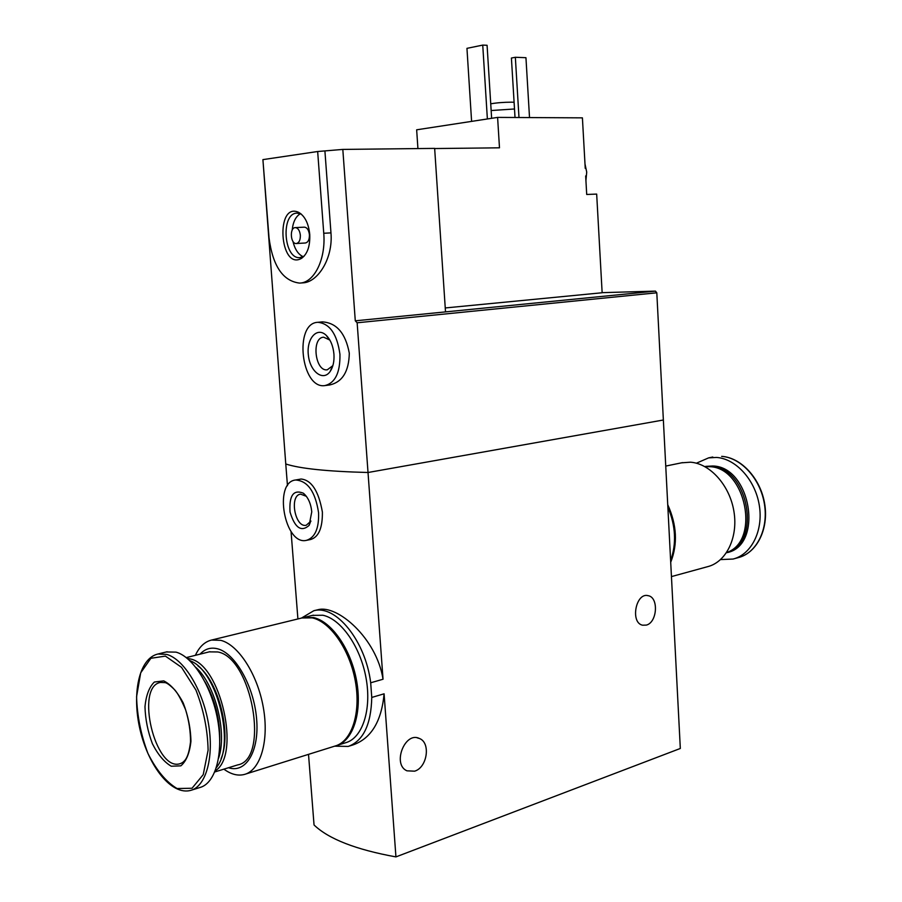 <?xml version="1.0" encoding="UTF-8"?>
<svg xmlns="http://www.w3.org/2000/svg" width="902" height="902" viewBox="0 0 902 902"><rect width="100%" height="100%" fill="white"/><g stroke="black" fill="none" stroke-linecap="round" stroke-linejoin="round"><path stroke-width="1.35" d="M308.518 754.365L314.043 824.969C328.576 838.973 355.873 849.616 395.933 856.9L680.322 748.468L663.365 420.005L368.027 472.501C327.325 471.453 299.904 468.612 285.765 463.978L263.023 161.097M301.415 618.096L313.828 610.722C335.769 604.453 365.558 640.837 370.688 682.78L383.034 679.24C376.529 637.917 337.111 604.43 318.09 609.696L313.828 610.722M370.688 682.78L371.759 697.438L384.094 693.807C381.523 721.453 371.15 738.49 352.964 744.939L349.142 746.134M371.759 697.438C371.117 724.588 363.28 740.914 348.251 746.428L334.676 746.168M383.034 679.24L357.147 322.781L355.287 320.819L342.816 149.416L317.662 151.513L262.91 159.62L269.022 237.79C272.72 265.977 282.901 281.074 299.565 283.093C314.144 282.946 325.994 259.325 323.75 233.268L317.662 151.513M297.908 618.952L291.053 531.526M287.467 485.716L285.765 463.978C299.904 468.612 327.325 471.453 368.027 472.501L663.365 420.005L656.803 292.8L655.438 291.12L355.287 320.819M310.908 539.407C318.767 536.904 322.589 527.771 322.386 512.02C318.643 491.083 311.551 480.089 301.11 479.03L295.563 479.999C307.695 480.8 315.362 491.725 318.575 512.753C319.071 528.471 315.012 537.682 306.387 540.366C284.547 545.631 273.171 482.119 295.563 479.999M395.933 856.9L384.094 693.807M646.328 625.097L642.574 625.199C629.979 622.763 635.887 592.073 648.211 595.692C658.9 597.372 657.276 622.56 646.328 625.097M414.604 771.176L406.96 770.827C391.942 764.501 404.953 731.048 419.43 738.49C430.93 742.718 427.277 767.613 414.604 771.176M311.765 511.806L309.127 525.392C301.212 532.349 294.841 527.884 290.027 512.009C289.035 495.502 293.477 489.234 303.354 493.202C308.067 497.227 310.874 503.429 311.765 511.806M310.987 521.097L306.195 525.28C294.954 527.963 289.091 495.254 300.614 494.138L306.353 496.314M667.739 504.692C676.861 524.953 677.853 544.143 670.716 562.262M681.529 462.827L690.47 462.196C710.066 463.504 729.763 485.366 733.935 511.468C738.298 537.547 726.2 562.126 707.551 566.693L671.449 576.592M705.048 466.695L709.367 466.684C745.74 466.954 760.826 541.414 726.651 552.509M704.8 466.56L710.99 466.345C748.457 466.672 762.37 543.917 726.516 552.7M705.691 466.379L712.648 465.996C751.095 466.379 763.881 546.105 726.561 552.723L726.493 552.734M696.389 463.211L708.6 457.878L716.481 457.438C735.84 458.656 755.233 479.864 759.281 505.233C763.509 530.579 751.501 554.527 733.067 559.048L720.597 559.578M667.863 507.071C675.711 525.821 676.635 543.647 670.626 560.559M445.25 307.954L602.141 292.755L596.673 194.088L586.706 194.471L585.669 175.946M417.919 148.571L416.656 129.809L497.6 117.395L582.41 117.858L585.24 168.347M497.6 117.395L499.482 147.815L434.663 148.548M325.419 385.526L329.704 384.962C342.388 382.087 348.927 371.5 349.3 353.201C345.579 333.233 336.593 322.792 322.33 321.879L317.899 322.307C329.771 323.536 337.123 334.191 339.941 354.283C340.279 372.503 335.285 382.944 324.923 385.582C301.11 389.472 293.635 322.86 317.899 322.307M300.298 283.036L302.801 282.845C317.335 282.619 333.233 258.953 330.966 232.885L324.945 151.423M445.509 311.9L434.651 148.39L342.816 149.416M357.147 322.781L656.803 292.8M602.141 292.665L655.438 291.12M514.095 102.287L511.502 102.174C503.632 102.219 496.698 102.772 490.722 103.82M514.501 108.984L491.15 110.529M529.519 117.564L525.945 57.694L515.346 57.277L518.988 117.508M515.346 57.277L511.411 58.032L515.019 117.486M333.943 354.204C334.371 361.352 333.097 367.114 330.143 371.489C323.085 381.738 309.995 371.669 308.36 355.174C306.308 338.701 316.94 326.434 326.129 335.251C330.549 339.659 333.165 345.973 333.943 354.204M332.883 365.614L327.279 369.82C315.012 371.782 311.19 337.506 323.66 337.19L329.85 340.065M491.635 118.309L487.08 45.292L482.739 45.1L487.373 118.963M482.739 45.1L466.954 48.347L471.599 121.375M309.747 234.419C310.209 245.93 307.514 253.879 301.651 258.276C279.394 271.491 275.099 200.774 298.968 212.511C305 216.288 308.597 223.583 309.747 234.419M295.337 227.608L304.402 227.157C307.131 227.53 308.811 230.044 309.42 234.712C309.499 239.639 308.123 242.401 305.327 242.999L296.273 243.529C290.41 244.104 289.418 227.405 295.337 227.608C298.066 227.98 299.735 230.517 300.355 235.196C300.434 240.146 299.069 242.92 296.273 243.529M303.23 256.709C298.325 254.544 294.898 249.426 292.936 241.353M292.18 230.134C293.049 221.892 295.777 216.424 300.377 213.729M304.143 256.157L299.892 257.634C283.42 259.325 280.59 212.545 297.277 213.143L301.358 214.18M584.992 163.95L586.717 172.102L585.928 180.501M245.378 774.141L335.149 746.01C351.814 741.455 361.104 712.884 355.343 681.236C349.739 649.587 330.335 621.703 312.205 617.87L301.877 617.983M223.876 769.147C231.081 774.412 237.981 776.16 244.577 774.401C260.633 770.071 269.281 740.486 263.294 707.326C257.453 674.166 238.308 644.671 220.742 640.33L211.598 640.048C204.743 641.683 199.331 646.779 195.384 655.326M228.51 767.726C245.998 773.702 259.607 750.983 256.563 718.375C253.778 685.836 235.072 653.127 217.574 648.797C210.775 647.084 204.923 648.865 200.041 654.164M214.811 771.943L237.688 764.907C269.901 759.54 251.974 657.84 217.844 651.966L209.241 651.864M215.262 770.815C241.184 755.121 220.573 664.312 190.142 658.911L187.176 658.325M221.114 758.469C231.927 733.957 218.566 681.168 197.933 665.879M216.356 767.703L217.314 766.35C234.791 743.451 217.438 672.993 191.776 661.482L189.555 660.422M218.588 758.165C227.451 732.898 215.206 684.404 195.892 667.435M219.75 740.542C220.099 719.469 215.206 699.941 205.07 681.968M191.551 790.129L199.985 787.491C215.522 783.331 223.719 753.632 217.709 720.146C211.835 686.647 193.073 656.701 176.025 652.135L166.351 651.954M163.747 680.875L154.355 682.036C149.191 687.076 146.068 695.318 144.985 706.762C145.346 719.244 147.815 731.567 152.393 743.722C157.963 754.67 164.265 762.167 171.279 766.226L180.851 765.843C186.308 761.209 189.668 753.012 190.942 741.264C190.638 728.275 188.056 715.489 183.196 702.906C177.322 691.789 170.828 684.438 163.747 680.875M337.247 745.356L345.725 742.707C362.446 738.118 371.804 709.671 366.077 678.203C360.496 646.723 341.069 619.02 322.882 615.243L312.52 615.389M336.198 745.683L336.401 745.627C353.065 741.061 362.367 712.512 356.617 680.886C351.013 649.248 331.609 621.388 313.468 617.554L302.948 617.735M721.634 456.367C741.004 457.573 760.375 478.691 764.411 503.981C768.628 529.248 756.609 553.129 738.174 557.65C756.834 553.039 768.876 529.136 764.693 503.936C760.679 478.714 741.354 457.607 721.792 456.367L721.634 456.367M712.783 457.021L708.6 457.878M330.966 232.885L323.75 233.268M166.723 654.424L157.895 654.018C138.773 658.46 131.568 694.168 140.216 730.44C148.83 766.7 171.617 795.665 190.773 790.377C206.231 786.251 214.36 756.451 208.317 722.806C202.431 689.162 183.704 659.046 166.723 654.424M165.416 656.115L150.882 658.28L140.689 672.847L136.574 696.705C137.138 715.861 140.926 734.769 147.928 753.452C156.463 770.342 166.182 782.034 177.063 788.528L192.036 788.247L203.221 774.66L208.103 750.171C207.674 729.797 203.615 709.761 195.937 690.064L181.528 667.322L165.416 656.115M180.625 763.52L182.678 762.483C183.94 760.984 188.428 759.698 190.525 741.872C190.57 731.364 188.935 720.653 185.598 709.716C181.313 699.794 177.717 693.21 174.83 689.974C170.016 685.114 166.678 682.656 164.818 682.6L160.488 682.431C134.872 686.557 155.223 771.965 180.062 763.69L181.155 763.317M306.815 540.287L310.919 539.441M305.586 495.66L303.354 493.202M310.356 522.224L309.127 525.392M647.377 595.557L648.211 595.692M417.107 737.802L419.43 738.49M665.744 466.075L682.521 462.625M734.014 558.789L738.174 557.65M329.241 339.468L326.129 335.251M332.252 366.607L330.143 371.489M301.324 214.169L298.968 212.511M303.805 256.371L301.651 258.276M302.745 617.769L211.598 640.048M209.94 651.684L186.274 657.603M167.152 651.751L157.895 654.018M313.389 615.175L304.008 617.464"/></g></svg>
